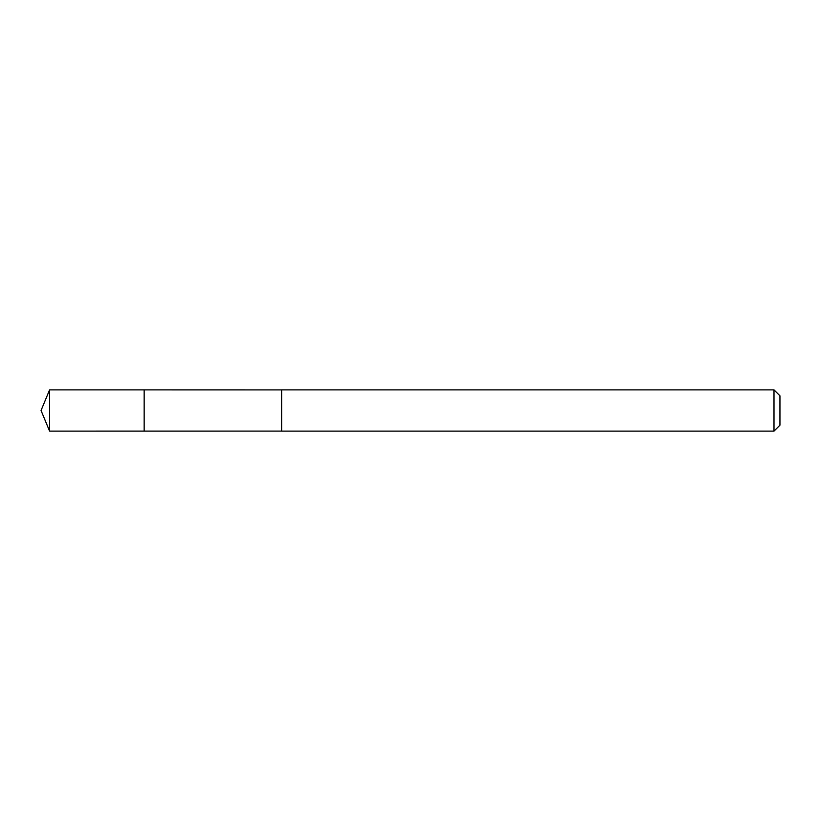 <?xml version="1.0" encoding="UTF-8"?>
<svg xmlns="http://www.w3.org/2000/svg" width="821" height="821" viewBox="0 0 821 821"><rect width="100%" height="100%" fill="white"/><g stroke="black" fill="none" stroke-linecap="round" stroke-linejoin="round"><path stroke-width="0.62" stroke-dasharray="4.11 3.08" d="M144.157 403.675L144.157 431.117L144.157 403.675M49.588 431.117L49.588 389.883M281.624 403.675L281.624 431.117L281.624 403.675M773.998 431.117L773.998 389.883M779.95 425.165L779.95 395.835"/><path stroke-width="1.23" d="M144.157 431.117L144.157 389.883L49.588 389.883L49.588 431.117L144.157 431.117L144.157 389.883L281.624 389.893L281.624 431.107L49.588 431.117L41.05 410.5L49.588 431.117M281.624 417.325L281.624 431.117L773.998 431.117L773.998 389.883L281.624 389.883L281.624 417.325M773.998 389.883L779.95 395.835L779.95 425.165L773.998 431.117M41.05 410.5L49.588 389.883"/></g></svg>
